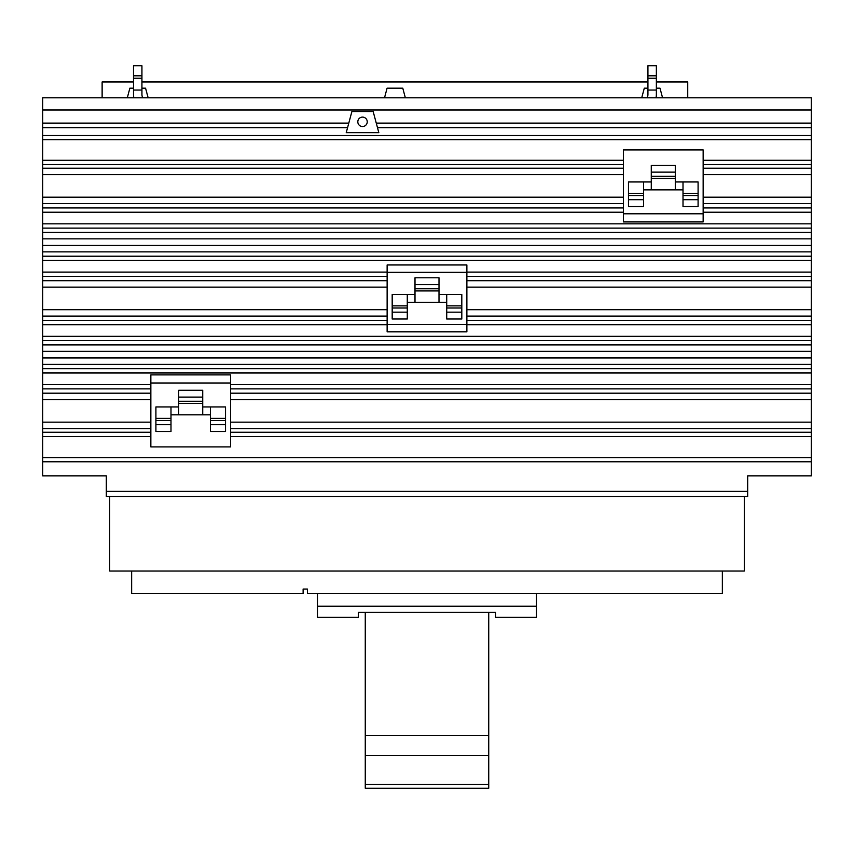 <?xml version="1.0" encoding="UTF-8"?>
<svg xmlns="http://www.w3.org/2000/svg" width="854" height="854" viewBox="0 0 854 854"><rect width="100%" height="100%" fill="white"/><g stroke="black" fill="none" stroke-linecap="round" stroke-linejoin="round"><path stroke-width="1.28" d="M365.266 755.63L488.734 755.63L488.734 735.497L365.266 735.497L365.266 788.253L488.734 788.253L488.734 784.516L365.266 784.516M488.734 735.497L488.734 612.382M365.266 735.497L365.266 612.382M488.734 784.516L488.734 755.63M317.464 593.327L317.464 617.335L358.413 617.335L358.413 612.382L495.587 612.382L495.587 617.335L536.536 617.335L536.536 593.327M317.464 606.191L536.536 606.191M683.008 189.855L675.29 189.855L675.29 172.134L651.282 172.134L651.282 189.855L643.564 189.855M675.29 172.134L675.29 165.302L651.282 165.302L651.282 172.134M446.717 302.348L438.999 302.348L438.999 284.617L415.001 284.617L415.001 302.348L407.283 302.348M438.999 284.617L438.999 277.785L415.001 277.785L415.001 284.617M210.436 414.83L202.718 414.83L202.718 397.11L178.71 397.11L178.71 414.83L170.992 414.83M202.718 397.11L202.718 390.278L178.71 390.278L178.71 397.11M683.008 206.529L698.092 206.529L698.092 181.966L683.008 181.966L683.008 206.529M683.008 199.697L698.092 199.697M643.564 181.966L628.48 181.966L628.48 199.697L643.564 199.697L643.564 181.966L651.282 181.966M628.48 199.697L628.48 206.529L643.564 206.529L643.564 199.697M675.29 189.855L651.282 189.855M675.29 181.966L683.008 181.966M446.717 319.012L461.811 319.012L461.811 294.459L446.717 294.459L446.717 319.012M446.717 312.18L461.811 312.18M407.283 294.459L392.189 294.459L392.189 312.18L407.283 312.18L407.283 294.459L415.001 294.459M392.189 312.18L392.189 319.012L407.283 319.012L407.283 312.18M438.999 302.348L415.001 302.348M438.999 294.459L446.717 294.459M210.436 431.505L225.52 431.505L225.52 406.942L210.436 406.942L210.436 431.505M210.436 424.673L225.52 424.673M170.992 406.942L155.908 406.942L155.908 424.673L170.992 424.673L170.992 406.942L178.71 406.942M155.908 424.673L155.908 431.505L170.992 431.505L170.992 424.673M202.718 414.83L178.71 414.83M202.718 406.942L210.436 406.942M131.644 571.038L131.644 593.327L303.117 593.327L303.117 589.046L307.408 589.046L307.408 593.327L722.356 593.327L722.356 571.038M148.148 97.815L145.564 88.186L141.935 88.186M133.502 88.186L129.872 88.186L127.299 97.815M662.565 97.815L659.993 88.186L656.363 88.186M647.93 88.186L644.3 88.186L641.717 97.815M405.351 97.815L402.778 88.186L387.086 88.186L384.513 97.815M357.815 121.812A4.718 4.718 0 0 1 362.523 117.105A4.718 4.718 0 0 1 367.241 121.812A4.718 4.718 0 0 1 362.523 126.531A4.718 4.718 0 0 1 357.815 121.812M703.152 213.788L623.42 213.788M466.871 324.477L387.129 324.477M387.129 272.319L466.871 272.319M150.848 383.008L230.58 383.008M42.7 127.395L42.7 475.849L106.323 475.849L106.323 496.452L747.677 496.452L747.677 475.849L811.3 475.849L811.3 97.815L42.7 97.815L42.7 127.395L347.642 127.395M109.707 496.452L109.707 571.038L744.293 571.038L744.293 496.452M351.891 111.532L373.166 111.532L378.824 132.669L346.233 132.669L351.891 111.532M623.42 149.909L703.152 149.909L703.152 221.923L623.42 221.923L623.42 149.909M387.129 264.964L466.871 264.964L466.871 331.843L387.129 331.843L387.129 264.964M150.848 374.885L230.58 374.885L230.58 446.898L150.848 446.898L150.848 374.885M106.323 491.381L747.677 491.381M141.935 75.803L141.935 90.044L133.502 90.044L133.502 65.747L141.935 65.747L141.935 75.803L133.502 75.803M141.935 78.237L133.502 78.237M687.737 97.815L687.737 81.952L656.363 81.952M647.93 81.952L141.935 81.952M133.502 81.952L102.128 81.952L102.128 97.815M377.415 127.395L811.3 127.395M133.864 97.815A15.126 15.126 0 0 1 133.502 94.495L133.502 90.044M141.935 90.044L141.935 94.495A6.683 6.683 0 0 0 142.821 97.815M656.363 75.803L656.363 90.044L647.93 90.044L647.93 65.747L656.363 65.747L656.363 75.803L647.93 75.803M656.363 78.237L647.93 78.237M647.044 97.815A6.683 6.683 0 0 0 647.93 94.495L647.93 90.044M656.363 90.044L656.363 94.495A15.126 15.126 0 0 1 656 97.815M675.29 176.298L651.282 176.298M438.999 288.78L415.001 288.78M202.718 401.273L178.71 401.273M683.008 195.534L698.092 195.534M628.48 195.534L643.564 195.534M446.717 308.016L461.811 308.016M392.189 308.016L407.283 308.016M210.436 420.51L225.52 420.51M155.908 420.51L170.992 420.51M230.58 436.533L811.3 436.533M230.58 432.252L811.3 432.252M230.58 428.591L811.3 428.591M230.58 422.175L811.3 422.175M230.58 399.608L811.3 399.608M230.58 393.192L811.3 393.192M230.58 388.869L811.3 388.869M230.58 384.588L811.3 384.588M466.871 324.701L811.3 324.701M466.871 320.431L811.3 320.431M466.871 316.097L811.3 316.097M466.871 309.682L811.3 309.682M466.871 287.125L811.3 287.125M466.871 280.71L811.3 280.71M466.871 276.376L811.3 276.376M466.871 272.106L811.3 272.106M703.152 212.219L811.3 212.219M703.152 207.938L811.3 207.938M703.152 203.615L811.3 203.615M703.152 197.199L811.3 197.199M703.152 174.632L811.3 174.632M703.152 168.227L811.3 168.227M703.152 164.555L811.3 164.555M703.152 160.274L811.3 160.274M377.479 127.652L811.3 127.652M376.262 123.104L811.3 123.104M42.7 109.985L811.3 109.985M42.7 123.104L348.795 123.104M42.7 127.652L347.578 127.652M42.7 135.53L811.3 135.53M42.7 139.704L811.3 139.704M42.7 160.274L623.42 160.274M42.7 164.555L623.42 164.555M42.7 168.227L623.42 168.227M42.7 174.632L623.42 174.632M42.7 197.199L623.42 197.199M42.7 203.615L623.42 203.615M42.7 207.938L623.42 207.938M42.7 212.219L623.42 212.219M42.7 223.833L811.3 223.833M42.7 228.114L811.3 228.114M42.7 232.437L811.3 232.437M42.7 238.853L811.3 238.853M42.7 245.461L811.3 245.461M42.7 251.877L811.3 251.877M42.7 256.211L811.3 256.211M42.7 260.491L811.3 260.491M42.7 272.106L387.129 272.106M42.7 276.376L387.129 276.376M42.7 280.71L387.129 280.71M42.7 287.125L387.129 287.125M42.7 309.682L387.129 309.682M42.7 316.097L387.129 316.097M42.7 320.431L387.129 320.431M42.7 324.701L387.129 324.701M42.7 336.316L811.3 336.316M42.7 340.597L811.3 340.597M42.7 344.931L811.3 344.931M42.7 351.346L811.3 351.346M42.7 357.954L811.3 357.954M42.7 364.37L811.3 364.37M42.7 368.704L811.3 368.704M42.7 372.974L811.3 372.974M42.7 384.588L150.848 384.588M42.7 388.869L150.848 388.869M42.7 393.192L150.848 393.192M42.7 399.608L150.848 399.608M42.7 422.175L150.848 422.175M42.7 428.591L150.848 428.591M42.7 432.252L150.848 432.252M42.7 436.533L150.848 436.533M42.7 457.573L811.3 457.573M42.7 461.779L811.3 461.779M675.29 178.454L651.282 178.454M438.999 290.936L415.001 290.936M202.718 403.43L178.71 403.43M683.008 193.378L698.092 193.378M628.48 193.378L643.564 193.378M446.717 305.86L461.811 305.86M392.189 305.86L407.283 305.86M210.436 418.353L225.52 418.353M155.908 418.353L170.992 418.353"/></g></svg>
